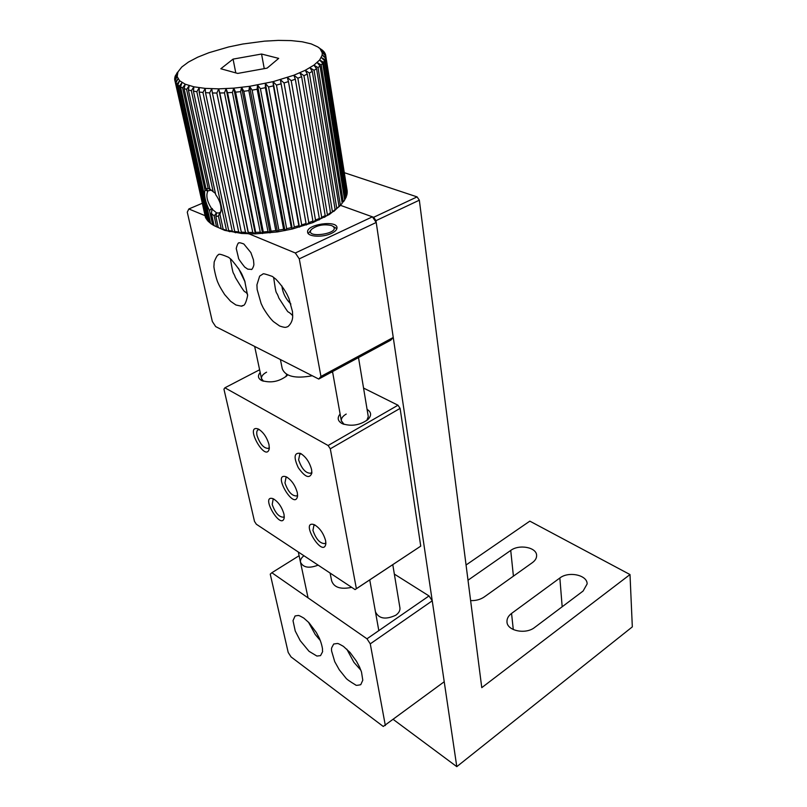 <?xml version="1.0" encoding="UTF-8"?>
<svg xmlns="http://www.w3.org/2000/svg" width="807" height="807" viewBox="0 0 807 807"><rect width="100%" height="100%" fill="white"/><g stroke="black" fill="none" stroke-linecap="round" stroke-linejoin="round"><path stroke-width="1.21" d="M393.402 719.551L456.792 766.65L375.961 220.664L373.661 217.285L340.433 205.321L372.4 216.831L376.223 222.46L393.251 337.467L390.82 340.14L318.745 379.048L320.954 376.445L299.266 258.865L376.223 222.46M375.961 220.664L419.337 200.186L481.769 687.655L630.005 574.554L632.325 626.878L456.792 766.65M630.005 574.554L529.826 521.14L466.063 565.001M344.286 172.678L417.088 196.888L373.661 217.285M583.098 591.047L587.123 583.945C587.466 575.018 568.582 571.003 559.856 578.004L511.557 613.431C508.39 615.832 506.857 618.596 506.967 621.713C506.887 630.822 525.69 634.796 534.678 627.432L583.098 591.047M470.622 600.61C475.858 600.781 480.417 599.551 484.291 596.918L532.418 562.61C535.283 560.502 536.675 558.121 536.615 555.478C536.736 547.317 519.224 543.989 510.73 550.435L468.01 580.213M419.337 200.186L417.088 196.888M397.982 405.215L328.116 445.514L224.901 387.794L223.942 389.156L254.487 521.383L256.333 524.227L355.08 589.594L420.74 546.147L400.101 408.382L397.982 405.215L363.553 388.066M332.736 372.713L331.556 372.128M224.901 387.794L259.612 369.767M340.11 414.001C337.033 417.844 337.679 421.022 342.057 423.554C351.075 426.681 359.66 425.38 367.79 419.64C371.745 415.595 371.502 412.165 367.074 409.371M260.187 372.491C257.504 375.739 257.958 378.402 261.559 380.47C270.557 383.295 278.97 381.751 286.798 375.83L287.625 374.862M420.74 546.147L356.371 588.686L330.295 448.813L400.101 408.382M355.08 589.594L356.371 588.686M330.295 448.813L328.116 445.514M297.319 492.704L297.571 496.113C294.676 511.608 271.313 471.671 286.293 476.826C291.539 479.973 295.211 485.269 297.319 492.704M269.003 444.657L269.296 448.561C266.088 463.924 243.502 423.554 258.381 429.042C263.385 432.149 266.935 437.354 269.003 444.657M311.603 469.654L311.855 473.084C309.595 479.045 305.076 477.25 298.308 467.717C293.415 457.115 294.141 452.334 300.456 453.393C305.853 456.701 309.565 462.118 311.603 469.654M325.645 540.771L325.867 543.716C323.304 559.301 299.155 519.789 314.195 524.631C319.693 527.828 323.506 533.205 325.645 540.771M283.993 514.2L284.266 517.569C281.603 531.783 259.35 494.096 273.119 498.696C278.213 501.712 281.835 506.877 283.993 514.2M346.223 414.062C342.814 416.059 341.179 418.278 341.311 420.699L344.054 424.371M366.822 420.437L368.274 416.594L358.51 357.582M266.572 372.178C263.011 374.125 261.307 376.233 261.468 378.503L263.425 381.207M285.87 376.687L286.707 374.387M287.282 477.351L285.981 477.613L284.962 482.929C288.018 491.715 291.942 496.063 296.724 495.962L297.601 494.943M259.36 429.596L258.069 429.818C256.757 430.645 256.414 432.532 257.019 435.498C260.015 444.163 263.828 448.46 268.449 448.389L269.346 447.391M301.394 453.907L299.8 454.17L298.62 459.829C301.717 468.938 305.782 473.406 310.836 473.235L311.875 471.974M315.194 525.135L313.913 525.418L312.924 530.381C316.041 539.288 320.076 543.686 325.019 543.585L325.877 542.546M274.148 499.24L273.099 499.483L272.211 504.486C275.237 512.97 279.01 517.206 283.55 517.176L284.286 516.359M393.251 337.467L320.954 376.445M204.847 215.58L188.838 208.963L187.274 212.17L212.332 321.489L215.691 326.603L318.745 379.048M188.838 208.963L202.123 203.334M372.4 216.831L295.332 252.995L249.04 233.848M331.536 233.354C335.218 231.559 337.044 229.672 337.013 227.695C337.094 219.837 306.317 224.386 307.608 232.043C307.467 236.855 322.75 237.722 331.536 233.354M245.116 282.057L238.438 268.247M290.883 304.007C285.749 299.044 282.753 293.022 281.895 285.95M299.266 258.865L295.332 252.995M279.666 326.018L273.391 321.569C270.163 318.442 266.764 313.862 263.183 307.83L261.105 303.482L257.14 289.471L256.929 284.821L259.652 276.105L262.981 274.007C262.789 273.311 265.907 274.118 272.332 276.418L275.903 279.202C280.786 284.397 284.548 289.562 287.191 294.706L288.956 298.6L292.507 311.704L292.669 317.151C292.346 320.964 290.752 324.132 287.887 326.643L286.102 327.218C286.213 326.906 286.314 328.288 279.666 326.018M235.906 304.975L230.62 301.304L224.659 294.575C218.808 285.365 218.647 284.074 218.243 283.267C216.034 279.172 213.401 265.715 213.956 266.128L214.178 261.952C216.155 257.04 217.608 254.659 218.536 254.82C218.324 253.529 221.673 254.356 228.603 257.312L231.256 259.511C237.197 266.512 240.89 271.737 242.322 275.177L244.703 280.856L247.527 295.16C248.223 293.153 245.964 305.601 243.058 305.571C239.881 305.55 246.014 307.316 235.906 304.975M247.769 269.165L244.652 267.026C240.083 261.216 238.025 258.169 238.489 257.887L236.36 249.01C235.694 249.05 238.216 241.636 238.902 242.978C239.023 242.473 240.668 242.796 243.815 243.966L250.856 252.571L253.469 259.884L253.872 264.141C254.104 266.017 251.643 270.436 251.38 269.387L247.769 269.165M230.399 258.744C233.707 278.637 233.011 270.214 235.331 277.447C247.799 298.065 242.917 288.492 247.517 294.121M273.634 277.326C276.71 298.983 275.732 288.714 278.829 298.005C292.437 319.148 284.78 307.538 292.729 315.688M429.021 595.939L366.983 638.801L271.858 572.728L270.244 574.15L288.2 652.47L291.085 656.948L383.254 726.461L444.223 681.744L432.239 600.812L429.021 595.939L394.341 574.09M271.858 572.728L299.104 555.72M303.957 555.751C301.374 557.738 300.214 559.866 300.466 562.126C303.15 567.634 309.031 568.632 318.129 565.132M375.457 611.867C378.876 618.787 385.655 619.907 395.803 615.216C398.759 613.078 400.151 610.697 399.959 608.044L399.858 607.459M385.343 725.554L370.272 643.855L432.239 600.812M370.272 643.855L366.983 638.801M303.805 618.091L308.99 622.711L316.283 632.426L319.239 638.004C318.866 637.056 321.67 643.098 322.528 649.02C322.114 653.085 323.9 649.201 320.54 655.627L316.909 656.061L309.041 651.31L300.214 640.647L295.231 630.993L293.012 620.664L295.08 615.963L298.237 615.459C298.883 615.963 296.905 614.137 303.805 618.091M343.419 646.367L350.036 652.47L356.442 661.185L359.559 667.036L361.496 671.999L362.787 680.22L360.749 684.689C357.481 685.425 355.796 685.526 355.685 684.982C349.875 681.491 346.596 679.161 345.85 678.001L339.253 669.749L334.723 661.639L331.566 650.876C331.677 647.618 330.729 649.474 333.705 644.016L337.407 643.482C338.194 644.047 335.853 642.029 343.419 646.367M346.788 649.131L353.92 662.335L360.89 670.254M308.445 622.136L315.255 634.524L320.349 640.587M308.264 233.556L311.29 229.602M335.117 227.584L336.822 228.885M331.475 225.546L332.827 226.232C342.107 233.505 303.533 239.225 311.472 229.39C317.111 225.173 323.778 223.892 331.475 225.546M220.957 210.909L219.928 214.259L220.886 211.394C221.532 205.967 219.807 200.398 215.711 194.669L193.428 91.12L193.912 86.813L191.35 90.697L188.374 89.94L189.221 85.633L186.588 89.406L184.067 88.508L185.257 84.221L182.584 87.882L180.536 86.843L182.039 82.576L179.376 86.127L177.822 84.957L179.608 80.75L176.985 84.17L175.946 82.889L177.984 78.743L175.432 82.032L174.897 80.66L177.167 76.584L174.695 79.53L174.695 78.299L177.147 74.305L174.847 77.341L175.331 75.838L177.933 71.934L176.763 73.296M216.609 212.897L215.883 216.558L218.425 215.983L220.14 212.312L219.191 212.987L216.609 212.897L212.049 209.124L211.414 213.462L214.168 215.933L216.437 212.826M215.459 193.468L210.123 189.302M211.252 190.059L208.176 188.445L205.987 188.677L208.055 190.825L211.384 190.159M347.01 193.125L347.202 190.987L325.756 55.744L325.746 57.186L322.164 55.128L325.584 58.154L325.06 59.668L321.297 57.529L324.565 60.676L323.546 62.25L319.633 60.011L322.719 63.289L321.196 64.913L317.161 62.563L320.046 65.962L318.029 67.606L313.923 65.145L316.566 68.676L314.064 70.32L309.938 67.738L312.299 71.389L309.353 73.013L305.238 70.3L307.306 74.062L303.936 75.666L299.861 72.812L301.626 76.675L297.864 78.218L293.889 75.233L295.312 79.197L291.206 80.67L287.373 77.533L288.452 81.588L284.044 82.96L280.392 79.691L281.108 83.817L276.468 85.078L273.028 81.668L273.391 85.865L268.549 86.995L265.372 83.454L265.372 87.691L260.409 88.679L257.514 85.007L257.161 89.274L252.127 90.112L249.565 86.319L248.859 90.606L243.825 91.282L241.606 87.368L240.577 91.655L235.604 92.159L233.758 88.145L232.416 92.422L227.564 92.734L226.091 88.639L224.467 92.886L219.807 93.017L218.727 88.851L216.851 93.037L212.423 92.987L211.747 88.76L209.649 92.896L205.513 92.664L205.24 88.387L202.95 92.452L199.158 92.038L199.268 87.731L196.827 91.705L193.428 91.12M346.193 196.454L347.131 193.922L325.584 58.154M344.599 199.833L346.284 196.958L324.565 60.676M321.196 64.913L343.257 202.002L344.639 200.086L322.719 63.289M342.218 203.243L339.707 206.138L342.218 203.243L320.046 65.962M339.707 206.138L329.427 214.44L312.854 222.621L292.316 229.017L277.487 231.922L255.375 233.869L241.777 233.465L224.739 230.388L214.087 225.657L224.739 230.388L223.146 229.178L229.874 231.73L228.653 230.499L232.275 231.135L235.583 232.759L234.726 231.488L238.67 231.922L241.777 233.465L241.313 232.134L245.52 232.366L248.405 233.838L248.324 232.436L252.752 232.446L255.375 233.869L255.678 232.386L260.268 232.184L262.608 233.556L263.284 231.972L267.985 231.559L270.012 232.91L271.051 231.216L275.792 230.58L277.487 231.922L278.869 230.106L283.61 229.269L284.952 230.62L286.656 228.674L291.317 227.645L292.316 229.017L294.303 226.928L298.842 225.718L299.478 227.13L301.717 224.891L306.075 223.529L306.347 224.992L308.819 222.591L312.934 221.088L312.854 222.621L315.507 220.069L319.33 218.435L318.916 220.049L321.711 217.345L325.201 215.61L324.454 217.305L330.487 212.634L329.427 214.44L335.107 209.558L333.755 211.474L341.956 203.535M180.536 86.843L210.627 223.499L214.077 225.627M177.822 84.957L207.934 221.108L210.566 223.216M175.946 82.889L206.017 218.526L207.813 220.563M174.726 79.752L205.825 217.698M318.412 47.351L322.891 50.609L320.026 48.723L322.235 52.848L322.164 55.128L319.633 60.011L313.923 65.145L305.238 70.3L293.889 75.233L273.028 81.668L249.565 86.319L233.758 88.145L218.727 88.851L205.24 88.387L193.912 86.813L185.257 84.221L179.608 80.75L177.167 76.584L177.933 71.934L181.787 67.011L188.485 62.038L197.665 57.206L208.922 52.717L228.603 46.967L242.836 44.012L264.494 41.147L278.334 40.39L291.065 40.602L302.191 41.782L311.24 43.911L317.787 46.927L323.678 51.386L324.646 52.637L321.509 50.71L325.12 53.484L325.604 54.836L322.235 52.848L325.756 55.744M324.737 53.181L324.646 52.637M325.746 55.733L325.604 54.836M347.252 192.752L325.746 57.186M346.707 195.758L325.06 59.668M345.376 198.845L323.546 62.25M340.372 205.17L318.029 67.606M316.566 68.676L339.031 206.421M336.731 208.327L314.064 70.32M312.299 71.389L335.107 209.558M332.383 211.434L309.353 73.013M307.306 74.062L330.487 212.634M327.349 214.45L303.936 75.666M301.626 76.675L325.201 215.61M321.711 217.345L297.864 78.218M295.312 79.197L319.33 218.435M315.507 220.069L291.206 80.67M288.452 81.588L312.934 221.088M308.819 222.591L284.044 82.96M281.108 83.817L306.075 223.529M301.717 224.891L276.468 85.078M273.391 85.865L298.842 225.718M294.303 226.928L268.549 86.995M265.372 87.691L291.317 227.645M286.656 228.674L260.409 88.679M257.161 89.274L283.61 229.269M278.869 230.106L252.127 90.112M248.859 90.606L275.792 230.58M271.051 231.216L243.825 91.282M240.577 91.655L267.985 231.559M263.284 231.972L235.604 92.159M232.416 92.422L260.268 232.184M255.678 232.386L227.564 92.734M224.467 92.886L252.752 232.446M248.324 232.436L219.807 93.017M216.851 93.037L245.52 232.366M241.313 232.134L212.423 92.987M209.649 92.896L238.67 231.922M234.726 231.488L205.513 92.664M202.95 92.452L232.275 231.135M228.653 230.499L199.158 92.038M196.827 91.705L226.414 230.015M223.146 229.178L219.928 214.259M191.35 90.697L213.189 191.753M209.931 189.191L188.374 89.94M218.425 215.983L221.148 228.583M218.273 227.564L215.883 216.558M186.588 89.406L208.176 188.445M205.987 188.677L184.067 88.508M214.168 215.933L216.538 226.848M214.087 225.657L211.414 213.462M182.584 87.882L204.988 189.968C203.838 195.244 205.351 202.133 209.517 210.627L212.634 224.84M179.376 86.127L209.477 222.581M176.985 84.17L207.086 220.119M175.432 82.032L205.472 217.466M174.847 77.341L174.968 77.865M261.559 54.029L233.072 59.113L220.825 68.756L237.702 73.427L267.107 68.131L278.697 58.386L261.559 54.029L264.252 68.645M233.072 59.113L235.785 72.892M280.402 359.539L282.238 368.638C285.305 376.506 295.322 378.876 312.279 375.759M330.103 573.061L331.647 580.848C333.997 587.486 340.675 589.645 351.681 587.345M209.517 210.627L211.545 208.468L212.362 208.579L212.049 209.124M211.545 208.468C207.086 201.468 205.825 195.708 207.772 191.178L204.988 189.968M248.405 233.838L218.727 88.851M255.375 233.869L226.091 88.639M262.608 233.556L233.758 88.145M270.012 232.91L241.606 87.368M277.487 231.922L249.565 86.319M284.952 230.62L257.514 85.007M292.316 229.017L265.372 83.454M299.478 227.13L273.028 81.668M306.347 224.992L280.392 79.691M559.856 578.004L562.176 606.773M513.292 629.561L511.557 613.431M510.73 550.435L513.413 576.158M506.967 621.713L507.048 622.358M343.469 424.169L342.057 423.554M262.628 380.934L261.559 380.47M399.959 608.044L392.787 564.688M378.816 630.63L369.747 579.91M341.401 421.234L332.534 371.603M332.827 226.232L335.894 228.038M308.062 597.876L298.318 552.018M261.559 378.947L254.659 346.435M319.168 47.946L322.487 50.256M325.786 56.147L347.242 191.481"/></g></svg>
